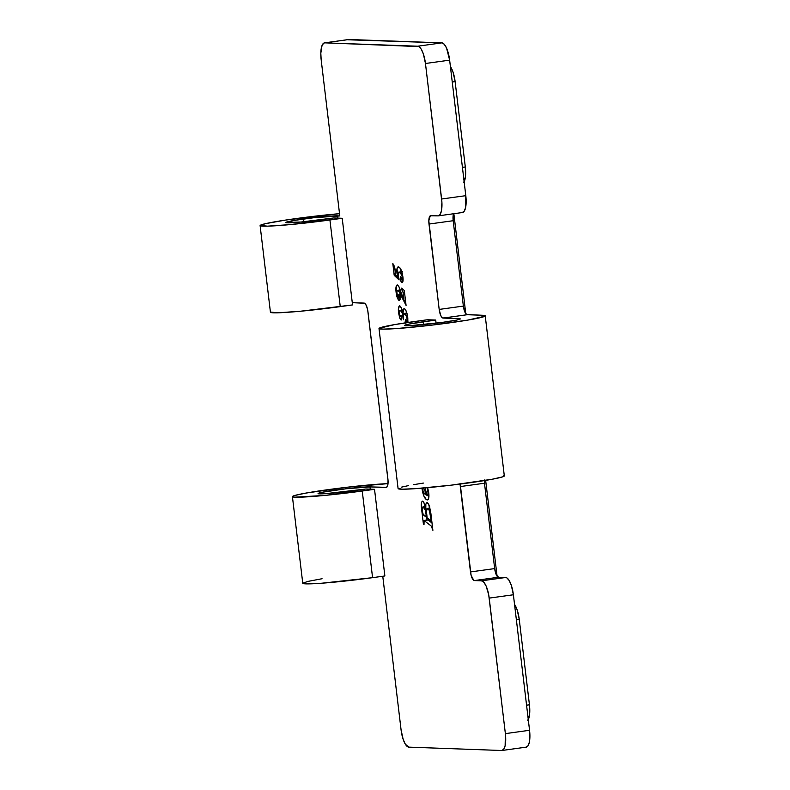 <?xml version="1.0" encoding="UTF-8"?>
<svg xmlns="http://www.w3.org/2000/svg" width="790" height="790" viewBox="0 0 790 790"><rect width="100%" height="100%" fill="white"/><g stroke="black" fill="none" stroke-linecap="round" stroke-linejoin="round"><path stroke-width="1.19" d="M270.506 312.05L277.784 312.81L300.23 311.26L352.547 304.92L342.218 218.277L352.547 304.92L340.253 306.619L329.924 219.976A52.733 2.854 173.2 0 1 260.108 225.585L270.437 312.238A52.733 2.854 -6.8 0 0 340.253 306.619L329.924 219.976L342.218 218.277L333.666 217.961L321.372 219.66A26.909 1.452 173.2 0 1 285.753 222.523A26.909 1.452 173.2 0 1 303.558 219.018L303.883 221.753L303.558 219.018A26.909 1.452 173.2 0 1 337.656 215.858L337.923 218.119L337.656 215.858L339.799 215.937L321.165 59.714L320.819 53.197L322.004 45.603L323.752 43.134L324.828 42.848L418.878 46.58L421.238 49.207L423.371 53.967L425.464 63.496L441.906 202.339L441.393 211.029L439.981 214.663L437.956 215.877L430.293 215.769L428.832 220.795L439.181 309.423L440.731 315.487L442.469 317.876L458.783 318.637L458.891 319.545L458.783 318.637L460.215 318.854L456.916 320.019L441.778 322.488L408.835 325.757L404.796 325.243L408.934 324.107L435.705 320.049L427.41 319.752L394.704 324.572L379.072 328.344L382.962 329.134L396.294 328.601L431.913 325.125L467.631 320.128L484.951 316.207L485.179 315.743L482.186 315.259L467.236 314.716L443.052 318.064L458.783 318.637A25.833 1.392 173.2 0 1 460.254 318.923A25.833 1.392 173.2 0 1 452.453 320.868A28.41 1.541 173.2 0 1 421.9 324.818A28.41 1.541 173.2 0 1 404.608 325.45A28.41 1.541 173.2 0 1 423.42 321.747L423.756 324.631L423.42 321.747L435.705 320.049L436.09 323.238L435.705 320.049L427.41 319.752L414.414 321.55A53.493 2.893 173.2 0 0 379.003 328.522L398.091 488.585A53.493 2.893 -6.8 0 0 451.544 485.129A53.493 2.893 -6.8 0 0 504.316 475.916L485.228 315.852A53.493 2.893 173.2 0 1 432.456 325.055A53.493 2.893 173.2 0 1 379.003 328.522M260.108 225.585A52.733 2.854 173.2 0 1 295.016 218.712A52.733 2.854 173.2 0 1 339.522 213.665L285.713 220.055L265.213 223.718L260.177 225.407L267.454 226.157L289.9 224.617L342.218 218.277L333.666 217.961L300.95 222.03L285.792 222.434L294.601 220.37L313.877 217.714L339.799 215.937L321.165 59.714A17.222 5.629 82.1 0 1 324.502 42.858A17.222 5.629 82.1 0 1 324.828 42.848L349.012 39.5A17.222 5.629 -97.9 0 0 348.686 39.52L324.502 42.858M460.135 483.302L471.087 575.209L473.773 580.383L481.475 580.828L483.816 582.21L486.097 585.973L488.704 594.771L505.373 733.634L505.136 745.642L503.734 749.276L501.709 750.5L408.805 747.133L405.3 744.14L403.167 739.371L401.073 729.851L382.765 576.256L401.073 729.851A17.222 5.629 82.1 0 0 408.805 747.133L501.709 750.5A17.222 5.629 82.1 0 0 502.025 750.48L526.209 747.143A17.222 5.629 -97.9 0 0 529.557 730.286L505.373 733.634A17.222 5.629 82.1 0 1 502.025 750.48M370.243 489.158L369.977 486.907L386.616 487.341L387.791 485.06L388.048 480.715L367.706 310.065L366.402 305.661L364.664 303.271L352.281 302.659L364.091 303.093A8.611 2.814 82.1 0 1 367.952 311.734L387.91 479.056A8.611 2.814 82.1 0 1 386.241 487.479A8.611 2.814 82.1 0 1 386.073 487.489L369.977 486.907L370.243 489.158M427.193 499.952L427.193 499.952C424.744 499.122 422.986 495.172 421.919 488.111L423.677 495.528L426.403 499.685L428.081 499.566L428.911 497.068L427.657 487.667L428.773 492.97C429.227 497.503 428.694 499.833 427.193 499.952L427.43 499.932M427.064 487.647L428.141 493.256L427.133 495.231L426.57 495.152L425.06 487.894L427.005 495.241C427.884 495.35 428.239 494.165 428.062 491.696L428.585 491.617L428.062 491.696L427.084 487.716M407.877 322.675L407.531 316.04L405.912 310.47L404.806 308.91L403.769 308.87L402.9 313.591L401.34 307.764L399.473 305.858L398.377 309.216L399.424 317.165L401.014 319.96L401.853 318.548L401.043 315.417L399.918 316.593L399.503 315.832L399.473 310.677L400.895 310.924L402.08 312.682L403.522 319.733L403.453 314.381L403.897 313.739L405.151 314.173L406.554 316.237L407.334 320.138L407.008 321.885L406.119 319.822L405.339 319.654L405.369 323.189M400.807 276.658L400.273 279.314L401.992 279.077L400.273 279.314L401.992 282.741C403.028 282.307 403.325 280.391 402.91 276.974C402.001 270.851 400.5 267.464 398.417 266.832C397.054 267.04 396.58 269.222 396.985 273.389L397.814 273.271L396.985 273.389L397.726 277.162L398.318 277.073L395.632 275.315L394.743 267.879L392.828 263.603L394.21 275.305L399.088 279.956L397.893 272.886L398.525 272.204L400.431 273.212L402.041 275.641L402.624 279.156L402.288 280.035L400.639 276.697L400.382 280.035L401.498 282.524L402.633 282.316L402.614 275.029L399.779 267.583L397.992 266.911L397.024 268.6L397.726 277.162L395.632 275.315L395.415 271.513C394.961 267.8 394.101 265.163 392.828 263.603L394.299 275.394L399.088 279.956L397.844 274.91L398.525 272.204C400.125 271.997 401.468 273.863 402.554 277.813L402.337 280.075L400.757 276.658M397.271 284.923C395.968 285.536 395.583 288.024 396.116 292.389L396.886 292.29L396.116 292.389C396.679 296.922 397.735 299.608 399.266 300.447L400.254 297.03L399.098 294.394L398.555 296.586L400.155 296.369L398.555 296.586L398.525 297.514L400.283 297.267L398.358 297.721L400.293 297.455L398.358 297.721L396.965 293.91C396.758 291.53 397.054 290.335 397.864 290.315L400.254 289.989L397.864 290.315L400.175 292.902L401.172 292.764L400.175 292.902L401.419 295.964L402.199 295.855L401.419 295.964L406.07 305.394L404.302 290.552L401.547 288.103L401.725 289.604L403.028 289.426L401.725 289.604L403.068 292.428L404.5 292.221L403.068 292.428L404.046 300.605L405.477 300.407L404.046 300.605L399.147 287.106L397.666 285.052L396.462 285.506L396.313 293.831L398.772 300.249L400.125 299.627L400.076 296.033L398.822 294.522L398.13 297.613L396.876 292.725L397.261 290.651L398.437 290.522L406.07 305.394L404.302 290.552L401.547 288.103L402.979 291.885L404.046 300.605L398.871 286.563L397.123 284.933M427.044 502.628C425.761 503.151 425.346 505.541 425.79 509.807L426.541 509.698L425.79 509.807C425.178 504.998 424.092 502.104 422.522 501.127C421.297 501.848 420.981 504.346 421.564 508.622L422.275 508.523L421.564 508.622L423.401 524.056L424.013 524.471L424.092 520.541L431.449 526.219L432.89 530.327L430.501 510.794L428.96 504.889L427.43 502.726L426.422 502.904L425.84 504.306L425.79 509.807L423.835 502.341L422.522 501.127L421.505 502.529L421.425 507.299L423.401 524.056L424.013 524.471L424.092 520.541L431.33 526.11L432.89 530.327L430.866 513.303L428.615 504.129L426.886 502.638M388.009 483.628L347.56 487.183L306.125 493.049L294.739 495.488L292.418 496.604L294.621 497.177L324.562 495.439L374.529 489.316L365.987 489.01L324.927 493.73L318.34 493.74L322.626 492.2L346.198 488.753L369.977 486.907A26.909 1.452 173.2 0 0 340.184 489.484A26.909 1.452 173.2 0 0 318.074 493.572A26.909 1.452 173.2 0 0 353.693 490.709L365.987 489.01L374.529 489.316L384.868 575.969L374.529 489.316L362.245 491.015L372.574 577.668L384.868 575.969L372.574 577.668L362.245 491.015A52.733 2.854 173.2 0 1 292.418 496.634A52.733 2.854 173.2 0 1 329.154 489.504A52.733 2.854 173.2 0 1 388.009 483.628M484.31 480.597A8.611 2.814 -97.9 0 0 484.487 483.223L494.668 568.593L484.487 483.223L460.303 486.561L470.485 571.93L494.668 568.593L496.219 574.656L498.529 577.233L474.356 580.571A8.611 2.814 82.1 0 1 470.485 571.93L494.668 568.593A8.611 2.814 -97.9 0 0 498.529 577.233L505.659 577.49L498.529 577.233L474.356 580.571L481.475 580.828L505.659 577.49L506.805 577.855L509.165 580.482L511.298 585.242L513.391 594.771A17.222 5.629 -97.9 0 0 505.659 577.49L481.475 580.828A17.222 5.629 82.1 0 1 489.207 598.109L513.391 594.771L529.557 730.286L513.391 594.771L489.207 598.109L505.373 733.634L529.557 730.286L529.32 742.304L527.918 745.938L525.893 747.152M484.31 479.965L484.487 483.223L460.303 486.561A8.611 2.814 82.1 0 1 460.135 484.063M503.329 475.501L504.04 476.271L502.677 476.854L492.131 479.244L451.001 485.188L415.382 488.664L402.051 489.198L398.16 488.408M401.261 487.203L408.657 485.564M413.782 484.635L423.401 483.075M453.569 213.754A8.611 2.814 -97.9 0 0 453.184 220.716L463.365 306.085A8.611 2.814 -97.9 0 0 467.236 314.716L443.052 318.064A8.611 2.814 82.1 0 1 439.181 309.423L463.365 306.085L453.184 220.716L429 224.054L439.181 309.423L463.365 306.085L464.915 312.149L466.653 314.538L482.186 315.259A53.493 2.893 173.2 0 1 485.228 315.852M453.608 213.656L453.184 220.716L429 224.054A8.611 2.814 82.1 0 1 430.669 215.631A8.611 2.814 82.1 0 1 430.836 215.621L437.956 215.877A17.222 5.629 82.1 0 0 438.282 215.868L462.466 212.52A17.222 5.629 -97.9 0 0 465.804 195.673L441.62 199.011A17.222 5.629 82.1 0 1 438.282 215.868M347.936 39.786L441.906 42.867L349.012 39.5L324.828 42.848L417.722 46.215L441.906 42.867L444.247 44.25L446.538 48.012L449.638 60.149A17.222 5.629 -97.9 0 0 441.906 42.867L417.722 46.215A17.222 5.629 82.1 0 1 425.464 63.496L449.638 60.149L465.804 195.673L449.638 60.149L425.464 63.496L441.62 199.011L465.804 195.673L465.577 207.681L464.165 211.315L462.14 212.54M322.053 578.734L307.863 581.41L302.758 583.247A52.733 2.854 -6.8 0 0 372.574 577.668L321.747 583.218L307.695 583.889L302.758 583.247L292.418 496.634M400.915 271.869L400.885 269.321M403.078 279.966L402.337 280.075L403.078 279.966M403.088 279.472L402.584 279.541L403.088 279.472M401.804 271.75L398.525 272.204L401.804 271.75M402.466 271.661L398.525 272.204M399.207 278.979L398.496 279.077L399.207 278.979M395.632 275.216L394.299 275.394L395.632 275.216M395.612 274.565L394.013 274.792L395.612 274.565M395.593 273.824L394.013 274.041L395.593 273.824M394.961 268.788L393.766 268.956L394.961 268.788M393.588 264.64L392.906 264.739L393.588 264.64M400.905 269.064L400.945 272.175M400.254 289.979L397.864 290.315M399.977 290.019L399.928 289.051M400.007 290.473L399.928 289.11M407.907 322.478L407.759 317.629C407.117 312.613 405.951 309.631 404.253 308.683C403.285 308.959 402.841 310.589 402.9 313.591L406.87 313.038L402.9 313.591C402.199 309.226 401.123 306.639 399.691 305.839L399.552 305.849M399.691 305.839C398.446 306.451 398.071 308.851 398.575 313.038L399.849 318.311L401.843 318.034L399.849 318.311L401.32 319.98L401.804 317.521L400.718 315.279L400.115 316.168L401.409 315.99L399.918 316.593L401.557 316.365L399.918 316.593L399.118 313.808C398.881 311.576 399.147 310.49 399.918 310.549L402.15 310.233L399.918 310.549L402.604 312.159L401.883 312.257L403.473 316.494L403.581 319.743L403.453 314.381L406.949 313.324L404.085 313.719L406.218 315.566L407.423 315.398L406.218 315.566L407.245 318.972L407.887 318.884L407.245 318.972L407.294 321.194L407.986 321.105L407.008 321.885L407.966 321.757L407.008 321.885L405.635 319.486L405.132 321.984L406.87 321.747L405.132 321.984L405.28 322.863M403.453 314.381L404.085 313.719M402.14 310.223L399.918 310.549M406.297 312.583L406.623 313.63M428.94 494.984L427.005 495.241M428.506 496.732L427.775 495.142M427.706 494.965L428.081 495.853M423.144 488.042L424.763 490.136L425.978 494.896L423.519 492.308L422.66 489.662L423.144 488.042L424.763 490.136L425.573 490.027L424.763 490.136L425.978 494.896L426.511 494.826L424.744 493.977L423.381 492.051L422.66 489.662L423.025 488.062M427.015 520.008L426.699 517.322L427.015 520.008M429.73 508.029L429.691 507.16M432.831 529.823L432.278 529.902L432.831 529.823M432.624 528.026L432.071 528.105L432.624 528.026M432.377 525.972L431.33 526.11L432.377 525.972M432.021 522.98L428.121 519.988L424.092 520.541L427.894 519.889L423.865 520.442L428.012 519.919L432.021 522.98M429.671 506.627L429.77 508.582M426.521 517.351L423.341 514.892L422.522 511.969L422.295 508.266L423.154 506.854L425.198 506.578L423.154 506.854L425.553 510.705L426.472 510.587L425.553 510.705L426.087 513.668L426.64 513.599L426.087 513.668L426.521 517.351L427.074 517.272L422.887 514.152L422.275 509.135L422.867 506.913L424.121 507.447L425.316 509.886L426.521 517.351M425.198 506.568L423.154 506.854M427.143 517.825L426.649 513.648C426.225 510.508 426.482 508.74 427.42 508.355L429.908 508.01L427.42 508.355C428.931 508.75 429.977 511.13 430.56 515.485L431.113 515.416L430.56 515.485L430.935 518.586L431.488 518.507L430.935 518.586L430.856 520.679L431.725 520.561L430.59 520.561L427.143 517.825L426.482 511.732L427.113 508.434L429.345 510.399L431.054 519.879L430.728 520.649L427.143 517.825M429.908 508L427.42 508.355M464.155 181.809A17.222 5.629 -97.9 0 0 465.31 166.976L455.129 81.607A17.222 5.629 -97.9 0 0 450.409 66.567L453.035 72.088L455.129 81.607L465.31 166.976L465.478 176.427L463.671 182.628M453.855 213.715L465.774 313.679L453.855 213.715M485.653 480.369L497.078 576.187L485.653 480.369M528.283 719.631A17.222 5.629 -97.9 0 0 529.438 704.799L519.257 619.429A17.222 5.629 -97.9 0 0 514.537 604.389L517.174 609.91L519.257 619.429L529.438 704.799L529.606 714.249L527.799 720.45M529.438 704.799L526.565 705.194L529.438 704.799M519.257 619.429L516.384 619.834L519.257 619.429M465.31 166.976L462.426 167.381L465.31 166.976M455.129 81.607L452.245 82.012L455.129 81.607M403.976 313.729L406.949 313.314"/></g></svg>
